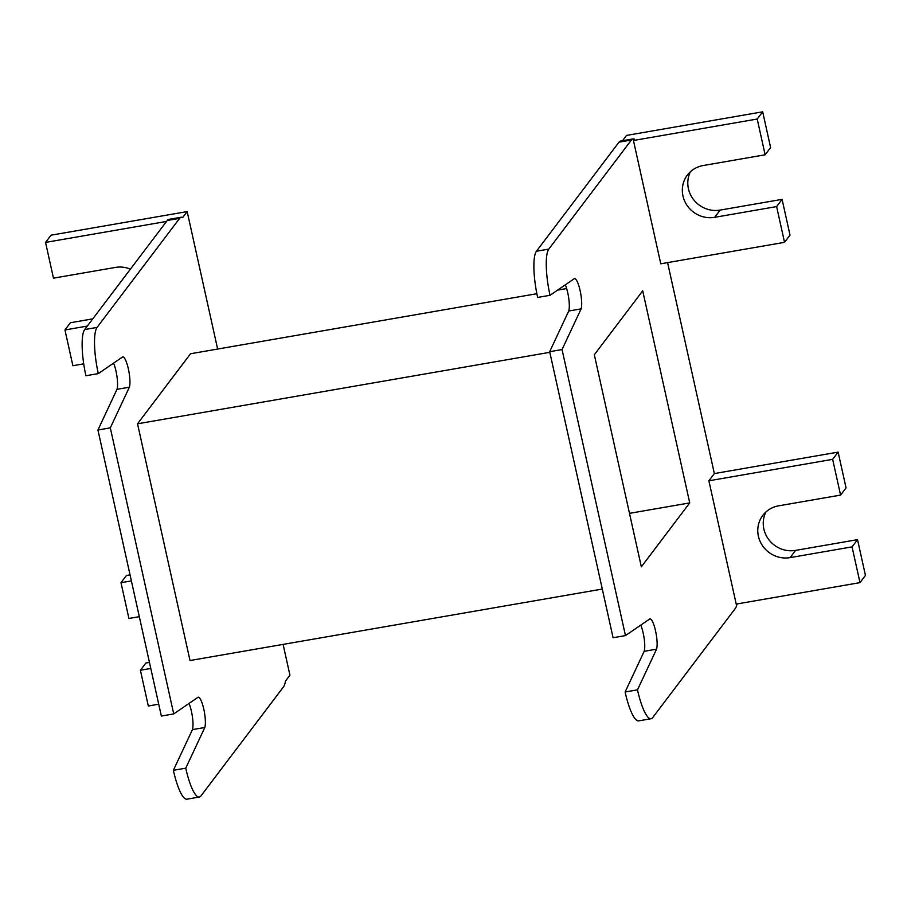 <?xml version="1.0" encoding="UTF-8"?>
<svg xmlns="http://www.w3.org/2000/svg" width="911" height="911" viewBox="0 0 911 911"><rect width="100%" height="100%" fill="white"/><g stroke="black" fill="none" stroke-linecap="round" stroke-linejoin="round"><path stroke-width="1.37" d="M550.028 295.301A38.661 8.632 -99.8 0 1 548.809 249.09L631.38 140.021A38.661 8.632 -99.8 0 1 632.974 138.916L620.607 141.068A38.661 8.632 -99.8 0 0 619.002 142.173L536.431 251.242A38.661 8.632 -99.8 0 0 537.649 297.441L550.028 295.301L574.408 278.607A16.113 3.598 -99.8 0 1 574.454 278.595A16.113 3.598 -99.8 0 1 580.113 290.62A16.113 3.598 -99.8 0 1 581.116 308.875L562.053 349.551L625.47 635.593L649.85 618.899A16.113 3.598 -99.8 0 1 649.896 618.888A16.113 3.598 -99.8 0 1 655.556 630.924A16.113 3.598 -99.8 0 1 656.558 649.167L644.179 651.319A16.113 3.598 80.2 0 0 643.177 633.065A16.113 3.598 80.2 0 0 640.775 625.117M204.804 727.49L192.437 729.631L173.375 770.307L185.753 768.167L204.804 727.49A16.113 3.598 80.2 0 0 203.813 709.236A16.113 3.598 80.2 0 0 198.154 697.211A16.113 3.598 80.2 0 0 198.097 697.222L173.728 713.917L110.311 427.863L129.362 387.186L116.995 389.339L97.932 430.015L161.349 716.057L173.728 713.917M189.032 703.429A16.113 3.598 -99.8 0 1 191.435 711.389A16.113 3.598 -99.8 0 1 192.437 729.631M581.116 308.875L568.737 311.015A16.113 3.598 80.2 0 0 567.735 292.773A16.113 3.598 80.2 0 0 565.332 284.813M113.59 363.136A16.113 3.598 -99.8 0 1 115.993 371.084A16.113 3.598 -99.8 0 1 116.995 389.339M129.362 387.186A16.113 3.598 80.2 0 0 128.371 368.944A16.113 3.598 80.2 0 0 122.712 356.907A16.113 3.598 80.2 0 0 122.655 356.918L98.286 373.612A38.661 8.632 -99.8 0 1 97.056 327.413L179.638 218.344A38.661 8.632 -99.8 0 1 181.232 217.239A38.661 8.632 -99.8 0 1 182.69 217.49L187.165 211.591L217.638 349.05M187.165 211.591L51.016 235.186L45.55 242.406L53.476 278.162L115.412 267.424A27.057 25.827 -142.9 0 1 130.432 269.132M149.45 662.411L145.862 663.026L140.396 670.245L148.322 706.002L158.719 704.203M782.082 199.361L790.008 235.118L784.542 242.337L776.616 206.581L782.082 199.361L720.145 210.088A27.057 25.827 37.1 0 1 693.533 199.566A27.057 25.827 37.1 0 1 690.436 171.735M852.058 546.873L857.524 539.654L865.45 575.41L859.984 582.63L852.058 546.873L790.122 557.612L795.588 550.392A27.057 25.827 37.1 0 1 768.975 539.859A27.057 25.827 37.1 0 1 765.878 512.028M736.999 603.947A38.661 8.632 -99.8 0 1 735.257 608.548L652.675 717.617A38.661 8.632 -99.8 0 1 651.08 718.722L638.702 720.874A38.661 8.632 -99.8 0 1 625.117 691.996L644.179 651.319M625.47 635.593L613.092 637.746L549.675 351.692L568.737 311.015M622.498 140.738L626.529 135.42L762.678 111.814L770.604 147.571L765.138 154.79L703.201 165.529A27.057 25.827 -142.9 0 0 687.361 175.083A27.057 25.827 -142.9 0 0 686.7 204.85A27.057 25.827 -142.9 0 0 714.679 217.319L776.616 206.581M667.581 262.607L714.349 473.572L708.883 480.792L736.213 604.084L859.984 582.63M632.974 138.916A38.661 8.632 -99.8 0 1 634.432 139.178L633.441 140.488L660.771 263.791L784.542 242.337M656.558 649.167L637.495 689.843A38.661 8.632 -99.8 0 0 651.08 718.722M642.71 290.837L689.729 502.906L641.344 566.813L594.325 354.743L642.71 290.837M838.12 452.118L846.046 487.875L840.58 495.094L832.654 459.338L838.12 452.118L714.349 473.572M857.524 539.654L795.588 550.392M625.117 691.996L637.495 689.843M562.053 349.551L549.675 351.692M629.49 513.348L689.729 502.906M602.296 589.053L190 660.532L137.527 423.797L190.558 353.741L536.864 293.706M557.6 290.119L566.653 288.548M137.527 423.797L549.823 352.318M283.105 644.384L289.937 675.188L285.462 681.086A38.661 8.632 -99.8 0 1 283.503 686.86L200.932 795.941A38.661 8.632 -99.8 0 1 199.327 797.034A38.661 8.632 -99.8 0 1 185.753 768.167M199.327 797.034L186.96 799.186A38.661 8.632 -99.8 0 1 173.375 770.307M98.286 373.612L85.907 375.765A38.661 8.632 -99.8 0 1 84.677 329.554L167.26 220.485A38.661 8.632 -99.8 0 1 168.854 219.38L181.232 217.239M131.389 580.911L120.992 582.71L126.458 575.49L130.045 574.864M92.785 318.85L70.42 322.733L64.954 329.953L87.319 326.07M110.311 427.863L97.932 430.015M64.954 329.953L72.88 365.71L83.71 363.831M45.55 242.406L166.542 221.43M140.396 670.245L150.793 668.446M120.992 582.71L128.918 618.467L139.315 616.667M765.138 154.79L757.212 119.034L633.441 140.488M757.212 119.034L762.678 111.814M832.654 459.338L708.883 480.792M840.58 495.094L778.643 505.833A27.057 25.827 -142.9 0 0 762.803 515.387A27.057 25.827 -142.9 0 0 762.143 545.142A27.057 25.827 -142.9 0 0 790.122 557.612M536.431 251.242L548.809 249.09M619.002 142.173L631.38 140.021M84.677 329.554L97.056 327.413M167.26 220.485L179.638 218.344M714.679 217.319L720.145 210.088"/></g></svg>
